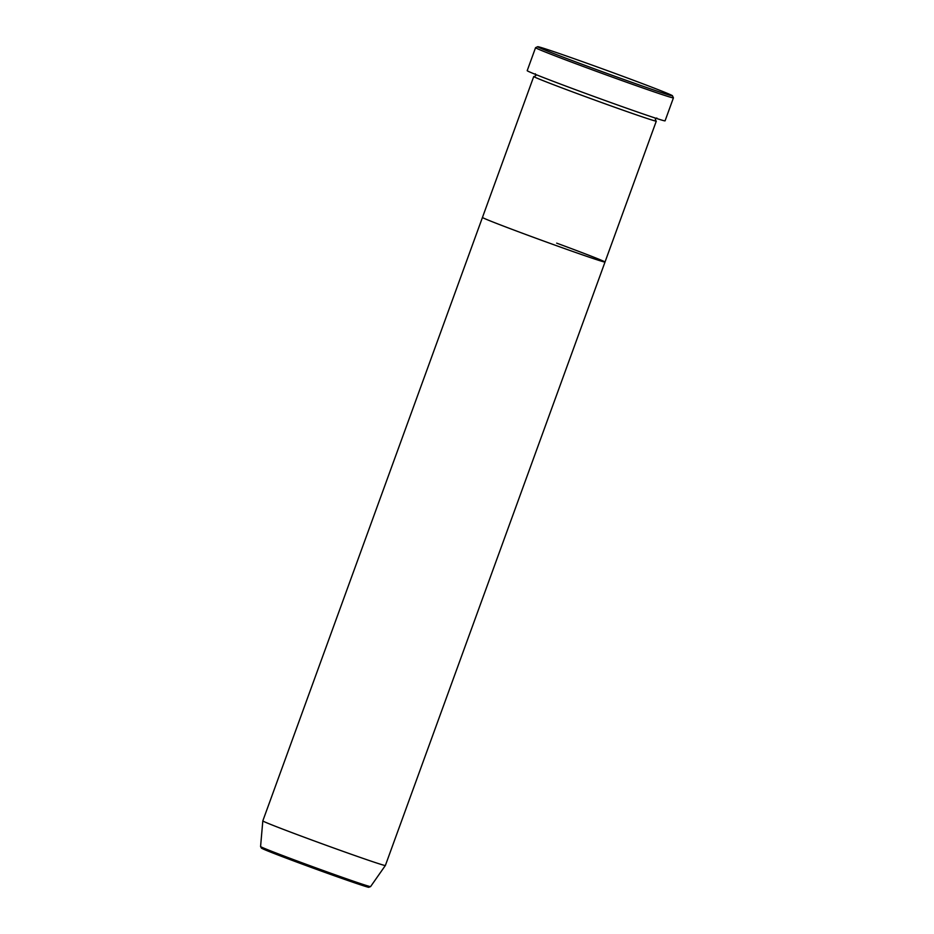 <?xml version="1.0" encoding="UTF-8"?>
<svg xmlns="http://www.w3.org/2000/svg" width="934" height="934" viewBox="0 0 934 934"><rect width="100%" height="100%" fill="white"/><g stroke="black" fill="none" stroke-linecap="round" stroke-linejoin="round"><path stroke-width="1.4" d="M590.802 67.505A71.731 1.378 20 0 0 672.457 95.758A71.731 1.378 20 0 0 619.3 75A71.731 1.378 20 0 0 537.669 46.7A71.731 1.378 20 0 0 590.802 67.505M672.457 95.758L673.426 97.848A73.354 1.413 -160 0 1 673.426 97.872A73.354 1.413 -160 0 1 589.926 68.953A73.354 1.413 -160 0 1 535.556 47.692A73.354 1.413 -160 0 1 535.579 47.669L537.669 46.7M534.458 76.588A65.205 1.249 20 0 0 533.746 76.518A65.205 1.249 20 0 0 582.069 95.408A65.205 1.249 20 0 0 656.298 121.128A65.205 1.249 20 0 0 655.703 120.72M360.863 883.716A56.974 1.097 -160 0 1 358.808 884.241A56.974 1.097 -160 0 1 303.854 864.709L261.497 848.224L260.574 846.543L262.816 820.893A65.205 1.249 20 0 0 262.816 820.893L482.458 217.424A65.205 1.249 20 0 0 530.781 236.325A65.205 1.249 20 0 0 605.01 262.034A65.205 1.249 20 0 0 556.676 243.144M535.556 47.692L527.196 70.669A73.354 1.413 20 0 0 581.567 91.929A73.354 1.413 20 0 0 665.066 120.848L673.426 97.872M262.816 820.893A65.205 1.249 20 0 0 311.139 839.783A65.205 1.249 20 0 0 385.368 865.491L656.298 121.128M533.746 76.518L482.458 217.424A65.205 1.249 20 0 0 530.781 236.325A65.205 1.249 20 0 0 605.01 262.034M260.574 846.543A58.538 1.121 20 0 0 303.959 863.495A58.538 1.121 20 0 0 370.6 886.588L368.802 887.277C368.872 887.919 335.516 876.419 303.854 864.709A56.974 1.097 -160 0 1 269.868 850.594M535.357 73.798L535.836 75.549L534.341 76.588M656.812 117.999L655.318 119.038L655.796 120.79M370.6 886.588L385.368 865.491"/></g></svg>
